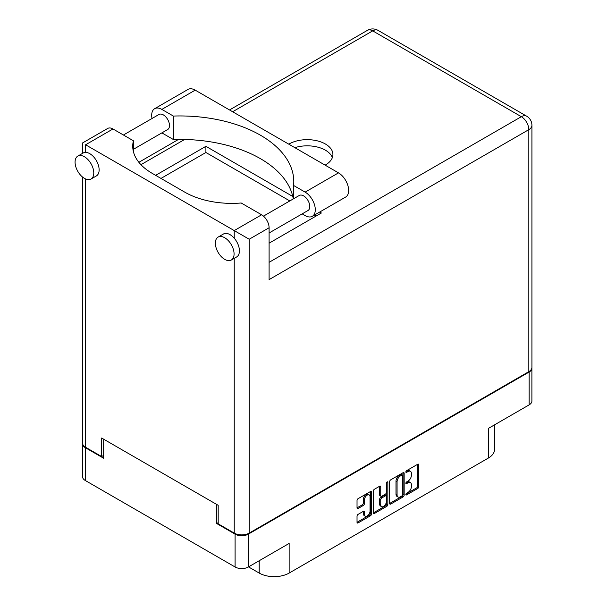 <?xml version="1.0" encoding="UTF-8"?>
<svg xmlns="http://www.w3.org/2000/svg" width="607" height="607" viewBox="0 0 607 607"><rect width="100%" height="100%" fill="white"/><g stroke="black" fill="none" stroke-linecap="round" stroke-linejoin="round"><path stroke-width="0.91" d="M369.215 494.895L368.153 494.28A3.968 2.291 120 0 0 366.165 494.477A3.968 2.291 120 0 0 363.358 499.333L364.428 499.956A3.968 2.291 120 0 1 367.235 495.092A3.968 2.291 120 0 1 369.215 494.895A3.968 2.291 120 0 1 370.042 496.716L370.042 511.071A3.968 2.291 120 0 1 368.305 515.07A3.968 2.291 120 0 1 365.247 516.132A3.968 2.291 120 0 1 364.428 514.319L364.428 511.921A1.487 0.857 120 0 0 364.117 511.246A1.487 0.857 120 0 0 363.373 511.314L358.077 514.379A1.487 0.857 120 0 0 357.03 516.193L357.03 522.316A1.487 0.857 120 0 0 357.333 522.991A1.487 0.857 120 0 0 358.077 522.923L370.46 515.768A1.487 0.857 120 0 0 371.514 513.954L371.514 492.14A1.487 0.857 120 0 0 371.203 491.458A1.487 0.857 120 0 0 370.46 491.533L358.077 498.681A1.487 0.857 120 0 0 357.03 500.502L357.03 507.892A1.487 0.857 120 0 0 357.333 508.575A1.487 0.857 120 0 0 358.077 508.499L363.373 505.441A1.487 0.857 120 0 0 364.428 503.62L364.428 499.956M387.099 481.928L387.835 482.353A1.039 0.599 120 0 0 387.615 481.875A1.039 0.599 120 0 0 387.099 481.928A1.039 0.599 120 0 0 386.363 483.202L386.363 492.406A1.487 0.857 120 0 1 385.316 494.227L381.795 496.26A1.487 0.857 120 0 1 381.052 496.329A1.487 0.857 120 0 1 380.748 495.653L380.748 486.806A1.487 0.857 120 0 0 380.437 486.124A1.487 0.857 120 0 0 379.694 486.199L379.678 495.031A1.487 0.857 120 0 0 379.982 495.714L381.052 496.329M248.513 566.892L259.204 573.069L259.204 560.724M218.194 522.665L216.699 523.53L235.091 534.145A9.378 5.41 0 0 0 248.354 534.145L248.354 566.991L289.144 543.44L289.144 573.069L488.354 458.057L488.354 428.421L529.152 404.869L529.152 372.03A9.378 5.41 0 0 0 531.899 368.199A9.378 5.41 0 0 0 531.884 367.91M289.144 573.069A21.169 12.223 180 0 1 259.204 573.069M494.553 424.847L494.553 449.415A21.169 12.223 180 0 1 488.354 458.057M389.671 481.654L389.671 503.469A1.487 0.857 120 0 0 389.975 504.151A1.487 0.857 120 0 0 390.718 504.076L403.101 496.928A1.487 0.857 120 0 0 404.156 495.107L404.156 473.293A1.487 0.857 120 0 0 403.845 472.61A1.487 0.857 120 0 0 403.101 472.686L390.718 479.834A1.487 0.857 120 0 0 389.671 481.654M408.033 492.383L406.591 493.21A1.039 0.599 120 0 0 405.916 494.128A1.039 0.599 120 0 0 406.075 494.963A1.039 0.599 120 0 0 406.591 494.91L417.745 488.468A1.487 0.857 120 0 0 418.792 486.655L418.792 464.841A1.487 0.857 120 0 0 418.489 464.158A1.487 0.857 120 0 0 417.745 464.234L406.591 470.668A1.039 0.599 120 0 0 405.916 471.586A1.039 0.599 120 0 0 406.075 472.421A1.039 0.599 120 0 0 406.591 472.367L408.033 471.533A4.75 2.739 120 0 1 410.408 471.298A4.75 2.739 120 0 1 411.394 473.475L411.394 475.289A4.75 2.739 120 0 1 408.033 481.108L406.591 481.943A1.039 0.599 120 0 0 405.916 482.853A1.039 0.599 120 0 0 406.075 483.688A1.039 0.599 120 0 0 406.591 483.635L408.033 482.808A4.75 2.739 120 0 1 410.408 482.573A4.75 2.739 120 0 1 411.394 484.743L411.394 486.564A4.75 2.739 120 0 1 408.033 492.383M386.78 506.344L374.398 513.499A1.487 0.857 120 0 1 373.654 513.568A1.487 0.857 120 0 1 373.351 512.892L385.711 505.73L386.78 506.344A1.487 0.857 120 0 0 387.835 504.531L387.835 482.353M374.398 513.499L373.351 512.892L373.351 491.078A1.487 0.857 120 0 1 374.398 489.257L379.694 486.199L380.748 486.806M248.354 534.145L529.152 372.03M82.552 443.535A9.378 5.41 0 0 0 82.537 443.823A9.378 5.41 0 0 0 85.284 447.655L103.676 458.27L103.676 439.195M248.354 566.991A9.378 5.41 180 0 1 235.091 566.991L85.284 480.494A9.378 5.41 180 0 1 82.537 476.67L82.537 443.823M216.699 523.53L216.699 504.447M410.408 482.573L409.346 481.95A4.75 2.739 120 0 0 406.971 482.186L408.033 482.808M405.939 482.777L406.971 482.186M410.408 471.298L409.346 470.683A4.75 2.739 120 0 0 406.971 470.918L408.033 471.533M405.939 471.51L406.971 470.918M405.939 494.052L416.675 487.853A1.487 0.857 120 0 0 417.722 486.032L417.722 464.241L418.792 464.841M389.671 503.446L402.031 496.306A1.487 0.857 120 0 0 403.086 494.493L403.086 472.694L404.156 473.293M401.948 495.896A1.039 0.599 120 0 0 402.684 494.622L402.684 475.471A1.039 0.599 120 0 0 402.471 475A1.039 0.599 120 0 0 401.948 475.046L400.43 475.926A4.75 2.739 120 0 0 397.069 481.746L397.069 494.834A4.75 2.739 120 0 0 398.055 497.012A4.75 2.739 120 0 0 400.43 496.776L401.948 495.896M402.471 475L401.402 474.378A1.039 0.599 120 0 0 400.878 474.431L401.948 475.046M398.055 497.012L396.986 496.389A4.75 2.739 120 0 1 395.999 494.219L395.999 481.123A4.75 2.739 120 0 1 399.36 475.311L400.878 474.431M386.765 482.216L386.765 503.909L387.835 504.531M380.748 504.834A3.968 2.291 120 0 0 381.568 506.648A3.968 2.291 120 0 0 384.626 505.585A3.968 2.291 120 0 0 386.363 501.587L386.363 496.534A1.487 0.857 120 0 0 386.052 495.851A1.487 0.857 120 0 0 385.316 495.927L381.795 497.952A1.487 0.857 120 0 0 380.748 499.773L380.748 504.834L379.678 504.212A3.968 2.291 120 0 0 380.498 506.033L381.568 506.648M386.052 495.851L384.982 495.236A1.487 0.857 120 0 0 384.246 495.304L385.316 495.927M379.678 504.212L379.678 499.151A1.487 0.857 120 0 1 380.726 497.338L384.246 495.304M385.711 505.73A1.487 0.857 120 0 0 386.765 503.909M365.247 516.132L364.177 515.518A3.968 2.291 120 0 1 363.358 513.697L363.358 511.329L364.428 511.921M357.03 507.869L362.311 504.819A1.487 0.857 120 0 0 363.358 503.006L363.358 499.333M357.03 522.293L369.39 515.153A1.487 0.857 120 0 0 370.445 513.332L370.445 491.541M531.899 368.199L531.899 401.045A9.378 5.41 180 0 1 529.152 404.869M152.031 118.486A14.363 8.293 60 0 1 151.689 115.269A14.363 8.293 60 0 1 154.664 108.691A14.363 8.293 60 0 1 161.841 109.404L195.204 90.139A14.363 8.293 60 0 0 188.026 89.426L154.664 108.691M234.074 253.954A13.233 7.641 -120 0 0 228.3 240.638A13.233 7.641 -120 0 0 218.103 237.094A13.233 7.641 -120 0 0 215.364 243.149A13.233 7.641 -120 0 0 221.138 256.465A13.233 7.641 -120 0 0 231.335 260.008A13.233 7.641 -120 0 0 234.074 253.954M231.335 260.008L236.684 256.928A13.233 7.641 -120 0 0 239.424 250.866A13.233 7.641 -120 0 0 234.234 238.202A13.233 7.641 -120 0 0 223.452 234.006L218.103 237.094M93.781 172.957A13.233 7.641 -120 0 0 88.007 159.641A13.233 7.641 -120 0 0 77.81 156.098A13.233 7.641 -120 0 0 75.071 162.152A13.233 7.641 -120 0 0 80.845 175.469A13.233 7.641 -120 0 0 91.042 179.012A13.233 7.641 -120 0 0 93.781 172.957M91.042 179.012L96.392 175.931A13.233 7.641 -120 0 0 99.131 169.869A13.233 7.641 -120 0 0 85.602 152.387A13.233 7.641 -120 0 0 83.159 153.01L77.81 156.098M325.124 165.15A25.706 14.841 0 0 0 325.398 164.998A25.706 14.841 0 0 0 332.924 154.497A25.706 14.841 0 0 0 317.051 140.786A25.706 14.841 0 0 0 289.038 144.003A25.706 14.841 0 0 0 288.773 144.162M294.843 147.66A25.706 14.841 180 0 1 332.363 157.585M123.426 135.004L158.996 114.465A8.695 5.023 60 0 1 165.696 116.794A8.695 5.023 60 0 1 169.49 125.543A8.695 5.023 60 0 1 167.691 129.526L133.403 149.322M263.476 216.138L299.289 195.462A8.695 5.023 60 0 1 305.989 197.791A8.695 5.023 60 0 1 309.782 206.539A8.695 5.023 60 0 1 307.984 210.523L269.098 232.974M293.272 198.929A113.873 65.746 0 0 0 173.374 139.519L161.879 132.88M173.374 139.519L173.374 116.058L161.841 109.404M82.506 153.389L82.506 142.986L107.682 128.449A10.585 6.108 60 0 1 112.978 128.972L85.602 144.777C81.566 142.448 81.566 142.448 85.602 144.777L249.204 239.234L249.204 533.098A10.585 6.108 180 0 1 234.234 533.098L218.194 523.833L218.194 505.312L101.642 438.026L101.642 456.54L85.602 447.283A10.585 6.108 180 0 1 82.506 442.958L82.506 177.016M234.234 238.202L234.234 230.584L261.609 214.787L241.184 202.988A66.535 38.416 0 0 1 184.725 192.123L152.22 173.359A66.535 38.416 0 0 1 132.736 146.196A66.535 38.416 0 0 1 133.403 140.763L112.978 128.972M261.609 214.787A10.585 6.108 60 0 1 269.098 227.746L269.098 279.607L528.826 129.648A10.585 6.108 0 0 0 531.929 125.33L531.929 367.334A10.585 6.108 180 0 1 528.826 371.659L249.204 533.098M101.642 456.54L103.676 455.371M155.642 175.332L205.902 146.317L292.794 196.486M319.707 212.025L321.384 212.996L269.098 243.179M160.992 178.42L205.902 152.494L289.805 200.932M314.365 215.113L316.035 216.077M133.403 151.629L133.403 140.763M205.902 152.494L205.902 146.317M293.598 198.747L293.598 185.469L305.131 192.123A14.363 8.293 60 0 1 314.517 204.787A14.363 8.293 60 0 1 312.317 216.297A14.363 8.293 60 0 1 305.131 215.584L302.172 213.876M305.131 192.123L338.494 172.866A14.363 8.293 60 0 1 347.879 185.522A14.363 8.293 60 0 1 345.679 197.04L312.317 216.297M293.598 185.469A113.873 65.746 0 0 0 293.788 181.69A113.873 65.746 0 0 0 173.374 116.058M338.494 172.866L195.204 90.139M85.284 447.655L85.284 480.494M235.091 566.991L235.091 534.145M405.855 483.218L406.591 483.635M405.855 471.942L406.591 472.367M417.722 486.032L418.792 486.655M416.675 487.853L417.745 488.468M405.855 494.485L406.591 494.91M403.086 494.493L404.156 495.107M402.031 496.306L403.101 496.928M389.671 503.469L390.718 504.076M399.36 475.311L400.43 475.926M395.999 481.123L397.069 481.746M395.999 494.219L397.069 494.834M379.678 495.031L380.748 495.653M380.726 497.338L381.795 497.952M379.678 499.151L380.748 499.773M363.358 513.697L364.428 514.319M363.358 503.006L364.428 503.62M362.311 504.819L363.373 505.441M357.03 507.892L358.077 508.499M370.46 491.533L371.514 492.14M370.445 513.332L371.514 513.954M369.39 515.153L370.46 515.768M357.03 522.316L358.077 522.923M234.234 533.098L234.234 258.339M85.602 144.777L85.602 152.387M85.602 178.951L85.602 447.283M269.098 262.323L521.345 116.688L372.713 30.874L232.633 111.749M184.619 139.466L140.945 164.687M528.826 371.659L528.826 129.648A10.585 6.108 60 0 0 521.345 116.688A10.585 6.108 -60 0 1 526.633 116.165L378.002 30.35A10.585 10.585 0 0 0 367.417 30.35L229.529 109.958M269.098 227.746L249.204 239.234M367.417 30.35A10.585 6.108 -120 0 1 372.713 30.874A10.585 6.108 -60 0 1 378.002 30.35M531.929 125.33A10.585 10.585 0 0 0 526.633 116.165M178.511 139.413L138.866 162.304"/></g></svg>
